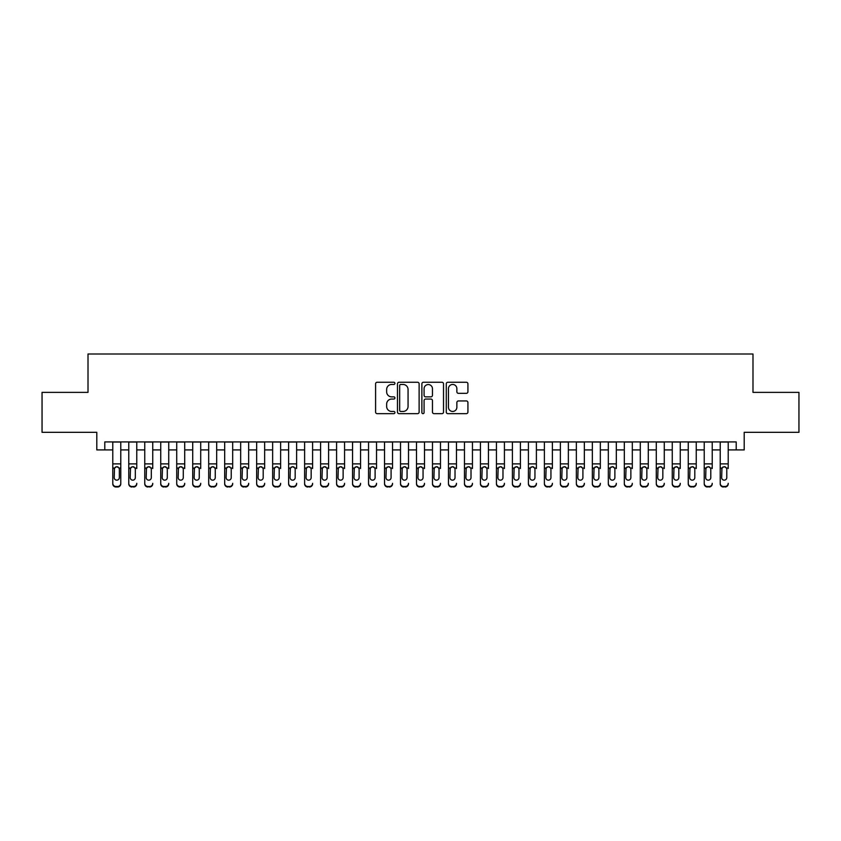 <?xml version="1.0" encoding="UTF-8"?>
<svg xmlns="http://www.w3.org/2000/svg" width="841" height="841" viewBox="0 0 841 841"><rect width="100%" height="100%" fill="white"/><g stroke="black" fill="none" stroke-linecap="round" stroke-linejoin="round"><path stroke-width="1.26" d="M394.923 383.37A1.093 1.093 0 0 0 393.83 382.266L377.157 382.266A1.566 1.566 0 0 0 375.591 383.843L375.591 412.079A1.566 1.566 0 0 0 377.157 413.656L393.83 413.656A1.093 1.093 0 0 0 394.923 412.553A1.093 1.093 0 0 0 393.83 411.459L391.664 411.459A5.025 5.025 0 0 1 386.65 406.434L386.65 404.079A5.025 5.025 0 0 1 391.664 399.055L393.83 399.055A1.093 1.093 0 0 0 394.923 397.961A1.093 1.093 0 0 0 393.83 396.857L391.664 396.857A5.025 5.025 0 0 1 386.65 391.843L386.65 389.488A5.025 5.025 0 0 1 391.664 384.463L393.83 384.463A1.093 1.093 0 0 0 394.923 383.37M466.356 393.336A1.566 1.566 0 0 0 467.922 391.759L467.922 383.843A1.566 1.566 0 0 0 466.356 382.266L447.843 382.266A1.566 1.566 0 0 0 446.277 383.843L446.277 412.079A1.566 1.566 0 0 0 447.843 413.656L466.356 413.656A1.566 1.566 0 0 0 467.922 412.079L467.922 402.513A1.566 1.566 0 0 0 466.356 400.947L458.429 400.947A1.566 1.566 0 0 0 456.863 402.513L456.863 407.254A4.194 4.194 0 0 1 452.668 411.459A4.194 4.194 0 0 1 448.463 407.254L448.463 388.668A4.194 4.194 0 0 1 452.668 384.463A4.194 4.194 0 0 1 456.863 388.668L456.863 391.759A1.566 1.566 0 0 0 458.429 393.336L466.356 393.336M104.789 449.914L104.789 441.924L736.211 441.924L736.211 449.914L744.201 449.914L744.201 432.327L798.95 432.327L798.95 392.369L752.989 392.369L752.989 353.998L88.011 353.998L88.011 392.369L42.05 392.369L42.05 432.327L96.799 432.327L96.799 449.914L112.789 449.914M419.123 383.843A1.566 1.566 0 0 0 417.556 382.266L399.044 382.266A1.566 1.566 0 0 0 397.478 383.843L397.478 412.079A1.566 1.566 0 0 0 399.044 413.656L417.556 413.656A1.566 1.566 0 0 0 419.123 412.079L419.123 383.843M423.444 382.266L441.956 382.266A1.566 1.566 0 0 1 443.522 383.843L443.522 412.079A1.566 1.566 0 0 1 441.956 413.656L434.03 413.656A1.566 1.566 0 0 1 432.463 412.079L432.463 400.631A1.566 1.566 0 0 0 430.897 399.055L425.641 399.055A1.566 1.566 0 0 0 424.074 400.631L424.074 412.553A1.093 1.093 0 0 1 422.97 413.656A1.093 1.093 0 0 1 421.877 412.553L421.877 383.843A1.566 1.566 0 0 1 423.444 382.266M120.778 449.914L128.768 449.914M136.768 449.914L144.757 449.914M152.747 449.914L160.736 449.914M168.736 449.914L176.726 449.914M184.715 449.914L192.715 449.914M200.705 449.914L208.694 449.914M216.684 449.914L224.684 449.914M232.673 449.914L240.663 449.914M248.663 449.914L256.652 449.914M264.642 449.914L272.642 449.914M280.631 449.914L288.621 449.914M296.61 449.914L304.61 449.914M312.6 449.914L320.589 449.914M328.589 449.914L336.579 449.914M344.568 449.914L352.558 449.914M360.558 449.914L368.547 449.914M376.537 449.914L384.537 449.914M392.526 449.914L400.516 449.914M408.516 449.914L416.505 449.914M424.495 449.914L432.484 449.914M440.484 449.914L448.474 449.914M456.463 449.914L464.463 449.914M472.453 449.914L480.442 449.914M488.442 449.914L496.432 449.914M504.421 449.914L512.411 449.914M520.411 449.914L528.4 449.914M536.39 449.914L544.39 449.914M552.379 449.914L560.369 449.914M568.358 449.914L576.358 449.914M584.348 449.914L592.337 449.914M600.337 449.914L608.327 449.914M616.316 449.914L624.316 449.914M632.306 449.914L640.295 449.914M648.285 449.914L656.285 449.914M664.274 449.914L672.264 449.914M680.264 449.914L688.253 449.914M696.243 449.914L704.232 449.914M712.232 449.914L720.222 449.914M728.211 449.914L736.211 449.914M400.768 384.463A1.093 1.093 0 0 0 399.675 385.567L399.675 410.355A1.093 1.093 0 0 0 400.768 411.459L403.049 411.459A5.025 5.025 0 0 0 408.064 406.434L408.064 389.488A5.025 5.025 0 0 0 403.049 384.463L400.768 384.463M432.463 388.742A4.194 4.194 0 0 0 428.269 384.547A4.194 4.194 0 0 0 424.074 388.742L424.074 395.291A1.566 1.566 0 0 0 425.641 396.857L430.897 396.857A1.566 1.566 0 0 0 432.463 395.291L432.463 388.742M112.789 468.521L112.789 483.323A3.196 3.175 -0 0 0 115.984 486.497L117.582 486.497A3.196 3.175 -0 0 0 120.778 483.323L120.778 483.827A3.196 3.175 180 0 1 117.582 487.002L117.582 486.497M119.338 477.614L119.338 469.194L119.338 477.614A2.555 2.534 180 0 1 116.783 480.158A2.555 2.534 180 0 0 119.338 477.614M114.218 478.119L114.218 477.614A2.555 2.534 180 0 0 116.783 480.158M115.448 467.007L114.218 468.994M118.118 467.007L116.783 466.629L119.054 468.017L119.338 469.194M120.778 441.924L120.778 483.827M112.789 441.924L112.789 483.827A3.196 3.175 180 0 0 115.984 487.002L117.582 487.002M112.789 468.017L114.502 468.017L114.218 477.614M114.502 468.017L116.783 466.629M128.768 441.924L128.768 483.323A3.196 3.175 -0 0 0 131.963 486.497L133.561 486.497A3.196 3.175 -0 0 0 136.768 483.323L136.768 483.827A3.196 3.175 180 0 1 133.561 487.002L133.561 486.497M136.768 468.521L136.768 441.924M135.327 477.614L135.327 469.194L135.327 477.614A2.555 2.534 180 0 1 132.762 480.158A2.555 2.534 180 0 0 135.327 477.614M130.208 478.119L130.208 477.614A2.555 2.534 180 0 0 132.762 480.158M131.427 467.007L130.208 468.994M134.097 467.007L132.762 466.629L135.044 468.017L135.327 469.194M144.757 441.924L144.757 483.323A3.196 3.175 -0 0 0 147.953 486.497L149.551 486.497A3.196 3.175 -0 0 0 152.747 483.323L152.747 483.827A3.196 3.175 180 0 1 149.551 487.002L149.551 486.497M152.747 468.521L152.747 441.924M151.306 477.614L151.306 469.194L151.306 477.614A2.555 2.534 180 0 1 148.752 480.158A2.555 2.534 180 0 0 151.306 477.614M146.197 478.119L146.197 477.614A2.555 2.534 180 0 0 148.752 480.158M147.417 467.007L146.197 468.994M150.087 467.007L148.752 466.629L151.023 468.017L151.306 469.194M160.736 441.924L160.736 483.323A3.196 3.175 -0 0 0 163.942 486.497L165.54 486.497A3.196 3.175 -0 0 0 168.736 483.323L168.736 483.827A3.196 3.175 180 0 1 165.54 487.002L165.54 486.497M168.736 468.521L168.736 441.924M167.296 477.614L167.296 469.194L167.296 477.614A2.555 2.534 180 0 1 164.741 480.158A2.555 2.534 180 0 0 167.296 477.614M162.176 478.119L162.176 477.614A2.555 2.534 180 0 0 164.741 480.158M163.406 467.007L162.176 468.994M166.066 467.007L164.741 466.629L167.012 468.017L167.296 469.194M176.726 441.924L176.726 483.323A3.196 3.175 -0 0 0 179.921 486.497L181.519 486.497A3.196 3.175 -0 0 0 184.715 483.323L184.715 483.827A3.196 3.175 180 0 1 181.519 487.002L181.519 486.497M184.715 468.521L184.715 441.924M183.275 477.614L183.275 469.194L183.275 477.614A2.555 2.534 180 0 1 180.72 480.158A2.555 2.534 180 0 0 183.275 477.614M178.166 478.119L178.166 477.614A2.555 2.534 180 0 0 180.72 480.158M179.385 467.007L178.166 468.994M182.055 467.007L180.72 466.629L182.991 468.017L183.275 469.194M131.963 486.497L133.561 487.002M131.963 487.002A3.196 3.175 180 0 1 128.768 483.827L128.768 483.323M128.768 468.017L130.492 468.017L130.208 477.614M130.492 468.017L132.762 466.629M147.953 486.497L149.551 487.002M147.953 487.002A3.196 3.175 180 0 1 144.757 483.827L144.757 483.323M144.757 468.017L146.481 468.017L146.197 477.614M146.481 468.017L148.752 466.629M163.942 486.497L165.54 487.002M163.942 487.002A3.196 3.175 180 0 1 160.736 483.827L160.736 483.323M160.736 468.017L162.46 468.017L162.176 477.614M162.46 468.017L164.741 466.629M179.921 486.497L181.519 487.002M179.921 487.002A3.196 3.175 180 0 1 176.726 483.827L176.726 483.323M176.726 468.017L178.45 468.017L178.166 477.614M178.45 468.017L180.72 466.629M192.715 441.924L192.715 483.323A3.196 3.175 -0 0 0 195.911 486.497L197.509 486.497A3.196 3.175 -0 0 0 200.705 483.323L200.705 483.827A3.196 3.175 180 0 1 197.509 487.002L197.509 486.497M200.705 468.521L200.705 441.924M199.264 477.614L199.264 469.194L199.264 477.614A2.555 2.534 180 0 1 196.71 480.158A2.555 2.534 180 0 0 199.264 477.614M194.145 478.119L194.145 477.614A2.555 2.534 180 0 0 196.71 480.158M195.375 467.007L194.145 468.994M198.045 467.007L196.71 466.629L198.981 468.017L199.264 469.194M195.911 486.497L197.509 487.002M195.911 487.002A3.196 3.175 180 0 1 192.715 483.827L192.715 483.323M192.715 468.017L194.429 468.017L194.145 477.614M194.429 468.017L196.71 466.629M208.694 441.924L208.694 483.323A3.196 3.175 -0 0 0 211.89 486.497L213.488 486.497A3.196 3.175 -0 0 0 216.684 483.323L216.684 483.827A3.196 3.175 180 0 1 213.488 487.002L213.488 486.497M216.684 468.521L216.684 441.924M215.254 477.614L215.254 469.194L215.254 477.614A2.555 2.534 180 0 1 212.689 480.158A2.555 2.534 180 0 0 215.254 477.614M210.134 478.119L210.134 477.614A2.555 2.534 180 0 0 212.689 480.158M211.354 467.007L210.134 468.994M214.024 467.007L212.689 466.629L214.97 468.017L215.254 469.194M211.89 486.497L213.488 487.002M211.89 487.002A3.196 3.175 180 0 1 208.694 483.827L208.694 483.323M208.694 468.017L210.418 468.017L210.134 477.614M210.418 468.017L212.689 466.629M224.684 441.924L224.684 483.323A3.196 3.175 -0 0 0 227.879 486.497L229.477 486.497A3.196 3.175 -0 0 0 232.673 483.323L232.673 483.827A3.196 3.175 180 0 1 229.477 487.002L229.477 486.497M232.673 468.521L232.673 441.924M231.233 477.614L231.233 469.194L231.233 477.614A2.555 2.534 180 0 1 228.678 480.158A2.555 2.534 180 0 0 231.233 477.614M226.124 478.119L226.124 477.614A2.555 2.534 180 0 0 228.678 480.158M227.343 467.007L226.124 468.994M230.014 467.007L228.678 466.629L230.949 468.017L231.233 469.194M227.879 486.497L229.477 487.002M227.879 487.002A3.196 3.175 180 0 1 224.684 483.827L224.684 483.323M224.684 468.017L226.408 468.017L226.124 477.614M226.408 468.017L228.678 466.629M240.663 441.924L240.663 483.323A3.196 3.175 -0 0 0 243.858 486.497L245.467 486.497A3.196 3.175 -0 0 0 248.663 483.323L248.663 483.827A3.196 3.175 180 0 1 245.467 487.002L245.467 486.497M248.663 468.521L248.663 441.924M247.222 477.614L247.222 469.194L247.222 477.614A2.555 2.534 180 0 1 244.657 480.158A2.555 2.534 180 0 0 247.222 477.614M242.103 478.119L242.103 477.614A2.555 2.534 180 0 0 244.657 480.158M243.333 467.007L242.103 468.994M245.993 467.007L244.657 466.629L246.939 468.017L247.222 469.194M243.858 486.497L245.467 487.002M243.858 487.002A3.196 3.175 180 0 1 240.663 483.827L240.663 483.323M240.663 468.017L242.387 468.017L242.103 477.614M242.387 468.017L244.657 466.629M256.652 441.924L256.652 483.323A3.196 3.175 -0 0 0 259.848 486.497L261.446 486.497A3.196 3.175 -0 0 0 264.642 483.323L264.642 483.827A3.196 3.175 180 0 1 261.446 487.002L261.446 486.497M264.642 468.521L264.642 441.924M263.201 477.614L263.201 469.194L263.201 477.614A2.555 2.534 180 0 1 260.647 480.158A2.555 2.534 180 0 0 263.201 477.614M258.092 478.119L258.092 477.614A2.555 2.534 180 0 0 260.647 480.158M259.312 467.007L258.092 468.994M261.982 467.007L260.647 466.629L262.918 468.017L263.201 469.194M259.848 486.497L261.446 487.002M259.848 487.002A3.196 3.175 180 0 1 256.652 483.827L256.652 483.323M256.652 468.017L258.376 468.017L258.092 477.614M258.376 468.017L260.647 466.629M272.642 441.924L272.642 483.323A3.196 3.175 -0 0 0 275.837 486.497L277.435 486.497A3.196 3.175 -0 0 0 280.631 483.323L280.631 483.827A3.196 3.175 180 0 1 277.435 487.002L277.435 486.497M280.631 468.521L280.631 441.924M279.191 477.614L279.191 469.194L279.191 477.614A2.555 2.534 180 0 1 276.636 480.158A2.555 2.534 180 0 0 279.191 477.614M274.071 478.119L274.071 477.614A2.555 2.534 180 0 0 276.636 480.158M275.301 467.007L274.071 468.994M277.972 467.007L276.636 466.629L278.907 468.017L279.191 469.194M275.837 486.497L277.435 487.002M275.837 487.002A3.196 3.175 180 0 1 272.642 483.827L272.642 483.323M272.642 468.017L274.355 468.017L274.071 477.614M274.355 468.017L276.636 466.629M288.621 441.924L288.621 483.323A3.196 3.175 -0 0 0 291.816 486.497L293.414 486.497A3.196 3.175 -0 0 0 296.61 483.323L296.61 483.827A3.196 3.175 180 0 1 293.414 487.002L293.414 486.497M296.61 468.521L296.61 441.924M295.18 477.614L295.18 469.194L295.18 477.614A2.555 2.534 180 0 1 292.615 480.158A2.555 2.534 180 0 0 295.18 477.614M290.061 478.119L290.061 477.614A2.555 2.534 180 0 0 292.615 480.158M291.28 467.007L290.061 468.994M293.951 467.007L292.615 466.629L294.897 468.017L295.18 469.194M291.816 486.497L293.414 487.002M291.816 487.002A3.196 3.175 180 0 1 288.621 483.827L288.621 483.323M288.621 468.017L290.345 468.017L290.061 477.614M290.345 468.017L292.615 466.629M304.61 441.924L304.61 483.323A3.196 3.175 -0 0 0 307.806 486.497L309.404 486.497A3.196 3.175 -0 0 0 312.6 483.323L312.6 483.827A3.196 3.175 180 0 1 309.404 487.002L309.404 486.497M312.6 468.521L312.6 441.924M311.159 477.614L311.159 469.194L311.159 477.614A2.555 2.534 180 0 1 308.605 480.158A2.555 2.534 180 0 0 311.159 477.614M306.05 478.119L306.05 477.614A2.555 2.534 180 0 0 308.605 480.158M307.27 467.007L306.05 468.994M309.94 467.007L308.605 466.629L310.876 468.017L311.159 469.194M307.806 486.497L309.404 487.002M307.806 487.002A3.196 3.175 180 0 1 304.61 483.827L304.61 483.323M304.61 468.017L306.334 468.017L306.05 477.614M306.334 468.017L308.605 466.629M320.589 441.924L320.589 483.323A3.196 3.175 -0 0 0 323.785 486.497L325.383 486.497A3.196 3.175 -0 0 0 328.589 483.323L328.589 483.827A3.196 3.175 180 0 1 325.383 487.002L325.383 486.497M328.589 468.521L328.589 441.924M327.149 477.614L327.149 469.194L327.149 477.614A2.555 2.534 180 0 1 324.584 480.158A2.555 2.534 180 0 0 327.149 477.614M322.029 478.119L322.029 477.614A2.555 2.534 180 0 0 324.584 480.158M323.259 467.007L322.029 468.994M325.919 467.007L324.584 466.629L326.865 468.017L327.149 469.194M323.785 486.497L325.383 487.002M323.785 487.002A3.196 3.175 180 0 1 320.589 483.827L320.589 483.323M320.589 468.017L322.313 468.017L322.029 477.614M322.313 468.017L324.584 466.629M336.579 441.924L336.579 483.323A3.196 3.175 -0 0 0 339.775 486.497L341.372 486.497A3.196 3.175 -0 0 0 344.568 483.323L344.568 483.827A3.196 3.175 180 0 1 341.372 487.002L341.372 486.497M344.568 468.521L344.568 441.924M343.128 477.614L343.128 469.194L343.128 477.614A2.555 2.534 180 0 1 340.573 480.158A2.555 2.534 180 0 0 343.128 477.614M338.019 478.119L338.019 477.614A2.555 2.534 180 0 0 340.573 480.158M339.238 467.007L338.019 468.994M341.909 467.007L340.573 466.629L342.844 468.017L343.128 469.194M339.775 486.497L341.372 487.002M339.775 487.002A3.196 3.175 180 0 1 336.579 483.827L336.579 483.323M336.579 468.017L338.303 468.017L338.019 477.614M338.303 468.017L340.573 466.629M352.558 441.924L352.558 483.323A3.196 3.175 -0 0 0 355.764 486.497L357.362 486.497A3.196 3.175 -0 0 0 360.558 483.323L360.558 483.827A3.196 3.175 180 0 1 357.362 487.002L357.362 486.497M360.558 468.521L360.558 441.924M359.118 477.614L359.118 469.194L359.118 477.614A2.555 2.534 180 0 1 356.563 480.158A2.555 2.534 180 0 0 359.118 477.614M353.998 478.119L353.998 477.614A2.555 2.534 180 0 0 356.563 480.158M355.228 467.007L353.998 468.994M357.898 467.007L356.563 466.629L358.834 468.017L359.118 469.194M355.764 486.497L357.362 487.002M355.764 487.002A3.196 3.175 180 0 1 352.558 483.827L352.558 483.323M352.558 468.017L354.282 468.017L353.998 477.614M354.282 468.017L356.563 466.629M368.547 441.924L368.547 483.323A3.196 3.175 -0 0 0 371.743 486.497L373.341 486.497A3.196 3.175 -0 0 0 376.537 483.323L376.537 483.827A3.196 3.175 180 0 1 373.341 487.002L373.341 486.497M376.537 468.521L376.537 441.924M375.107 477.614L375.107 469.194L375.107 477.614A2.555 2.534 180 0 1 372.542 480.158A2.555 2.534 180 0 0 375.107 477.614M369.987 478.119L369.987 477.614A2.555 2.534 180 0 0 372.542 480.158M371.207 467.007L369.987 468.994M373.877 467.007L372.542 466.629L374.823 468.017L375.107 469.194M371.743 486.497L373.341 487.002M371.743 487.002A3.196 3.175 180 0 1 368.547 483.827L368.547 483.323M368.547 468.017L370.271 468.017L369.987 477.614M370.271 468.017L372.542 466.629M384.537 441.924L384.537 483.323A3.196 3.175 -0 0 0 387.733 486.497L389.33 486.497A3.196 3.175 -0 0 0 392.526 483.323L392.526 483.827A3.196 3.175 180 0 1 389.33 487.002L389.33 486.497M392.526 468.521L392.526 441.924M391.086 477.614L391.086 469.194L391.086 477.614A2.555 2.534 180 0 1 388.531 480.158A2.555 2.534 180 0 0 391.086 477.614M385.977 478.119L385.977 477.614A2.555 2.534 180 0 0 388.531 480.158M387.196 467.007L385.977 468.994M389.867 467.007L388.531 466.629L390.802 468.017L391.086 469.194M387.733 486.497L389.33 487.002M387.733 487.002A3.196 3.175 180 0 1 384.537 483.827L384.537 483.323M384.537 468.017L386.25 468.017L385.977 477.614M386.25 468.017L388.531 466.629M400.516 441.924L400.516 483.323A3.196 3.175 -0 0 0 403.712 486.497L405.309 486.497A3.196 3.175 -0 0 0 408.516 483.323L408.516 483.827A3.196 3.175 180 0 1 405.309 487.002L405.309 486.497M408.516 468.521L408.516 441.924M407.076 477.614L407.076 469.194L407.076 477.614A2.555 2.534 180 0 1 404.51 480.158A2.555 2.534 180 0 0 407.076 477.614M401.956 478.119L401.956 477.614A2.555 2.534 180 0 0 404.51 480.158M403.175 467.007L401.956 468.994M405.846 467.007L404.51 466.629L406.792 468.017L407.076 469.194M403.712 486.497L405.309 487.002M403.712 487.002A3.196 3.175 180 0 1 400.516 483.827L400.516 483.323M400.516 468.017L402.24 468.017L401.956 477.614M402.24 468.017L404.51 466.629M416.505 441.924L416.505 483.323A3.196 3.175 -0 0 0 419.701 486.497L421.299 486.497A3.196 3.175 -0 0 0 424.495 483.323L424.495 483.827A3.196 3.175 180 0 1 421.299 487.002L421.299 486.497M424.495 468.521L424.495 441.924M423.055 477.614L423.055 469.194L423.055 477.614A2.555 2.534 180 0 1 420.5 480.158A2.555 2.534 180 0 0 423.055 477.614M417.945 478.119L417.945 477.614A2.555 2.534 180 0 0 420.5 480.158M419.165 467.007L417.945 468.994M421.835 467.007L420.5 466.629L422.771 468.017L423.055 469.194M419.701 486.497L421.299 487.002M419.701 487.002A3.196 3.175 180 0 1 416.505 483.827L416.505 483.323M416.505 468.017L418.229 468.017L417.945 477.614M418.229 468.017L420.5 466.629M432.484 441.924L432.484 483.323A3.196 3.175 -0 0 0 435.691 486.497L437.288 486.497A3.196 3.175 -0 0 0 440.484 483.323L440.484 483.827A3.196 3.175 180 0 1 437.288 487.002L437.288 486.497M440.484 468.521L440.484 441.924M439.044 477.614L439.044 469.194L439.044 477.614A2.555 2.534 180 0 1 436.49 480.158A2.555 2.534 180 0 0 439.044 477.614M433.924 478.119L433.924 477.614A2.555 2.534 180 0 0 436.49 480.158M435.154 467.007L433.924 468.994M437.825 467.007L436.49 466.629L438.76 468.017L439.044 469.194M435.691 486.497L437.288 487.002M435.691 487.002A3.196 3.175 180 0 1 432.484 483.827L432.484 483.323M432.484 468.017L434.208 468.017L433.924 477.614M434.208 468.017L436.49 466.629M448.474 441.924L448.474 483.323A3.196 3.175 -0 0 0 451.67 486.497L453.267 486.497A3.196 3.175 -0 0 0 456.463 483.323L456.463 483.827A3.196 3.175 180 0 1 453.267 487.002L453.267 486.497M456.463 468.521L456.463 441.924M455.023 477.614L455.023 469.194L455.023 477.614A2.555 2.534 180 0 1 452.469 480.158A2.555 2.534 180 0 0 455.023 477.614M449.914 478.119L449.914 477.614A2.555 2.534 180 0 0 452.469 480.158M451.133 467.007L449.914 468.994M453.804 467.007L452.469 466.629L454.75 468.017L455.023 469.194M451.67 486.497L453.267 487.002M451.67 487.002A3.196 3.175 180 0 1 448.474 483.827L448.474 483.323M448.474 468.017L450.198 468.017L449.914 477.614M450.198 468.017L452.469 466.629M464.463 441.924L464.463 483.323A3.196 3.175 -0 0 0 467.659 486.497L469.257 486.497A3.196 3.175 -0 0 0 472.453 483.323L472.453 483.827A3.196 3.175 180 0 1 469.257 487.002L469.257 486.497M472.453 468.521L472.453 441.924M471.013 477.614L471.013 469.194L471.013 477.614A2.555 2.534 180 0 1 468.458 480.158A2.555 2.534 180 0 0 471.013 477.614M465.893 478.119L465.893 477.614A2.555 2.534 180 0 0 468.458 480.158M467.123 467.007L465.893 468.994M469.793 467.007L468.458 466.629L470.729 468.017L471.013 469.194M467.659 486.497L469.257 487.002M467.659 487.002A3.196 3.175 180 0 1 464.463 483.827L464.463 483.323M464.463 468.017L466.177 468.017L465.893 477.614M466.177 468.017L468.458 466.629M480.442 441.924L480.442 483.323A3.196 3.175 -0 0 0 483.638 486.497L485.236 486.497A3.196 3.175 -0 0 0 488.442 483.323L488.442 483.827A3.196 3.175 180 0 1 485.236 487.002L485.236 486.497M488.442 468.521L488.442 441.924M487.002 477.614L487.002 469.194L487.002 477.614A2.555 2.534 180 0 1 484.437 480.158A2.555 2.534 180 0 0 487.002 477.614M481.882 478.119L481.882 477.614A2.555 2.534 180 0 0 484.437 480.158M483.102 467.007L481.882 468.994M485.772 467.007L484.437 466.629L486.718 468.017L487.002 469.194M483.638 486.497L485.236 487.002M483.638 487.002A3.196 3.175 180 0 1 480.442 483.827L480.442 483.323M480.442 468.017L482.166 468.017L481.882 477.614M482.166 468.017L484.437 466.629M496.432 441.924L496.432 483.323A3.196 3.175 -0 0 0 499.628 486.497L501.225 486.497A3.196 3.175 -0 0 0 504.421 483.323L504.421 483.827A3.196 3.175 180 0 1 501.225 487.002L501.225 486.497M504.421 468.521L504.421 441.924M502.981 477.614L502.981 469.194L502.981 477.614A2.555 2.534 180 0 1 500.427 480.158A2.555 2.534 180 0 0 502.981 477.614M497.872 478.119L497.872 477.614A2.555 2.534 180 0 0 500.427 480.158M499.091 467.007L497.872 468.994M501.762 467.007L500.427 466.629L502.697 468.017L502.981 469.194M499.628 486.497L501.225 487.002M499.628 487.002A3.196 3.175 180 0 1 496.432 483.827L496.432 483.323M496.432 468.017L498.156 468.017L497.872 477.614M498.156 468.017L500.427 466.629M512.411 441.924L512.411 483.323A3.196 3.175 -0 0 0 515.617 486.497L517.215 486.497A3.196 3.175 -0 0 0 520.411 483.323L520.411 483.827A3.196 3.175 180 0 1 517.215 487.002L517.215 486.497M520.411 468.521L520.411 441.924M518.971 477.614L518.971 469.194L518.971 477.614A2.555 2.534 180 0 1 516.416 480.158A2.555 2.534 180 0 0 518.971 477.614M513.851 478.119L513.851 477.614A2.555 2.534 180 0 0 516.416 480.158M515.081 467.007L513.851 468.994M517.741 467.007L516.416 466.629L518.687 468.017L518.971 469.194M515.617 486.497L517.215 487.002M515.617 487.002A3.196 3.175 180 0 1 512.411 483.827L512.411 483.323M512.411 468.017L514.135 468.017L513.851 477.614M514.135 468.017L516.416 466.629M528.4 441.924L528.4 483.323A3.196 3.175 -0 0 0 531.596 486.497L533.194 486.497A3.196 3.175 -0 0 0 536.39 483.323L536.39 483.827A3.196 3.175 180 0 1 533.194 487.002L533.194 486.497M536.39 468.521L536.39 441.924M534.95 477.614L534.95 469.194L534.95 477.614A2.555 2.534 180 0 1 532.395 480.158A2.555 2.534 180 0 0 534.95 477.614M529.841 478.119L529.841 477.614A2.555 2.534 180 0 0 532.395 480.158M531.06 467.007L529.841 468.994M533.73 467.007L532.395 466.629L534.666 468.017L534.95 469.194M531.596 486.497L533.194 487.002M531.596 487.002A3.196 3.175 180 0 1 528.4 483.827L528.4 483.323M528.4 468.017L530.124 468.017L529.841 477.614M530.124 468.017L532.395 466.629M544.39 441.924L544.39 483.323A3.196 3.175 -0 0 0 547.586 486.497L549.184 486.497A3.196 3.175 -0 0 0 552.379 483.323L552.379 483.827A3.196 3.175 180 0 1 549.184 487.002L549.184 486.497M552.379 468.521L552.379 441.924M550.939 477.614L550.939 469.194L550.939 477.614A2.555 2.534 180 0 1 548.385 480.158A2.555 2.534 180 0 0 550.939 477.614M545.82 478.119L545.82 477.614A2.555 2.534 180 0 0 548.385 480.158M547.049 467.007L545.82 468.994M549.72 467.007L548.385 466.629L550.655 468.017L550.939 469.194M547.586 486.497L549.184 487.002M547.586 487.002A3.196 3.175 180 0 1 544.39 483.827L544.39 483.323M544.39 468.017L546.103 468.017L545.82 477.614M546.103 468.017L548.385 466.629M560.369 441.924L560.369 483.323A3.196 3.175 -0 0 0 563.565 486.497L565.163 486.497A3.196 3.175 -0 0 0 568.358 483.323L568.358 483.827A3.196 3.175 180 0 1 565.163 487.002L565.163 486.497M568.358 468.521L568.358 441.924M566.929 477.614L566.929 469.194L566.929 477.614A2.555 2.534 180 0 1 564.364 480.158A2.555 2.534 180 0 0 566.929 477.614M561.809 478.119L561.809 477.614A2.555 2.534 180 0 0 564.364 480.158M563.028 467.007L561.809 468.994M565.699 467.007L564.364 466.629L566.645 468.017L566.929 469.194M563.565 486.497L565.163 487.002M563.565 487.002A3.196 3.175 180 0 1 560.369 483.827L560.369 483.323M560.369 468.017L562.093 468.017L561.809 477.614M562.093 468.017L564.364 466.629M576.358 441.924L576.358 483.323A3.196 3.175 -0 0 0 579.554 486.497L581.152 486.497A3.196 3.175 -0 0 0 584.348 483.323L584.348 483.827A3.196 3.175 180 0 1 581.152 487.002L581.152 486.497M584.348 468.521L584.348 441.924M582.908 477.614L582.908 469.194L582.908 477.614A2.555 2.534 180 0 1 580.353 480.158A2.555 2.534 180 0 0 582.908 477.614M577.799 478.119L577.799 477.614A2.555 2.534 180 0 0 580.353 480.158M579.018 467.007L577.799 468.994M581.688 467.007L580.353 466.629L582.624 468.017L582.908 469.194M579.554 486.497L581.152 487.002M579.554 487.002A3.196 3.175 180 0 1 576.358 483.827L576.358 483.323M576.358 468.017L578.082 468.017L577.799 477.614M578.082 468.017L580.353 466.629M592.337 441.924L592.337 483.323A3.196 3.175 -0 0 0 595.533 486.497L597.142 486.497A3.196 3.175 -0 0 0 600.337 483.323L600.337 483.827A3.196 3.175 180 0 1 597.142 487.002L597.142 486.497M600.337 468.521L600.337 441.924M598.897 477.614L598.897 469.194L598.897 477.614A2.555 2.534 180 0 1 596.343 480.158A2.555 2.534 180 0 0 598.897 477.614M593.778 478.119L593.778 477.614A2.555 2.534 180 0 0 596.343 480.158M595.008 467.007L593.778 468.994M597.667 467.007L596.343 466.629L598.613 468.017L598.897 469.194M595.533 486.497L597.142 487.002M595.533 487.002A3.196 3.175 180 0 1 592.337 483.827L592.337 483.323M592.337 468.017L594.061 468.017L593.778 477.614M594.061 468.017L596.343 466.629M608.327 441.924L608.327 483.323A3.196 3.175 -0 0 0 611.523 486.497L613.121 486.497A3.196 3.175 -0 0 0 616.316 483.323L616.316 483.827A3.196 3.175 180 0 1 613.121 487.002L613.121 486.497M616.316 468.521L616.316 441.924M614.876 477.614L614.876 469.194L614.876 477.614A2.555 2.534 180 0 1 612.322 480.158A2.555 2.534 180 0 0 614.876 477.614M609.767 478.119L609.767 477.614A2.555 2.534 180 0 0 612.322 480.158M610.987 467.007L609.767 468.994M613.657 467.007L612.322 466.629L614.592 468.017L614.876 469.194M611.523 486.497L613.121 487.002M611.523 487.002A3.196 3.175 180 0 1 608.327 483.827L608.327 483.323M608.327 468.017L610.051 468.017L609.767 477.614M610.051 468.017L612.322 466.629M624.316 441.924L624.316 483.323A3.196 3.175 -0 0 0 627.512 486.497L629.11 486.497A3.196 3.175 -0 0 0 632.306 483.323L632.306 483.827A3.196 3.175 180 0 1 629.11 487.002L629.11 486.497M632.306 468.521L632.306 441.924M630.866 477.614L630.866 469.194L630.866 477.614A2.555 2.534 180 0 1 628.311 480.158A2.555 2.534 180 0 0 630.866 477.614M625.746 478.119L625.746 477.614A2.555 2.534 180 0 0 628.311 480.158M626.976 467.007L625.746 468.994M629.646 467.007L628.311 466.629L630.582 468.017L630.866 469.194M627.512 486.497L629.11 487.002M627.512 487.002A3.196 3.175 180 0 1 624.316 483.827L624.316 483.323M624.316 468.017L626.03 468.017L625.746 477.614M626.03 468.017L628.311 466.629M640.295 441.924L640.295 483.323A3.196 3.175 -0 0 0 643.491 486.497L645.089 486.497A3.196 3.175 -0 0 0 648.285 483.323L648.285 483.827A3.196 3.175 180 0 1 645.089 487.002L645.089 486.497M648.285 468.521L648.285 441.924M646.855 477.614L646.855 469.194L646.855 477.614A2.555 2.534 180 0 1 644.29 480.158A2.555 2.534 180 0 0 646.855 477.614M641.736 478.119L641.736 477.614A2.555 2.534 180 0 0 644.29 480.158M642.955 467.007L641.736 468.994M645.625 467.007L644.29 466.629L646.571 468.017L646.855 469.194M643.491 486.497L645.089 487.002M643.491 487.002A3.196 3.175 180 0 1 640.295 483.827L640.295 483.323M640.295 468.017L642.019 468.017L641.736 477.614M642.019 468.017L644.29 466.629M656.285 441.924L656.285 483.323A3.196 3.175 -0 0 0 659.481 486.497L661.079 486.497A3.196 3.175 -0 0 0 664.274 483.323L664.274 483.827A3.196 3.175 180 0 1 661.079 487.002L661.079 486.497M664.274 468.521L664.274 441.924M662.834 477.614L662.834 469.194L662.834 477.614A2.555 2.534 180 0 1 660.28 480.158A2.555 2.534 180 0 0 662.834 477.614M657.725 478.119L657.725 477.614A2.555 2.534 180 0 0 660.28 480.158M658.945 467.007L657.725 468.994M661.615 467.007L660.28 466.629L662.55 468.017L662.834 469.194M659.481 486.497L661.079 487.002M659.481 487.002A3.196 3.175 180 0 1 656.285 483.827L656.285 483.323M656.285 468.017L658.009 468.017L657.725 477.614M658.009 468.017L660.28 466.629M672.264 441.924L672.264 483.323A3.196 3.175 -0 0 0 675.46 486.497L677.058 486.497A3.196 3.175 -0 0 0 680.264 483.323L680.264 483.827A3.196 3.175 180 0 1 677.058 487.002L677.058 486.497M680.264 468.521L680.264 441.924M678.824 477.614L678.824 469.194L678.824 477.614A2.555 2.534 180 0 1 676.259 480.158A2.555 2.534 180 0 0 678.824 477.614M673.704 478.119L673.704 477.614A2.555 2.534 180 0 0 676.259 480.158M674.934 467.007L673.704 468.994M677.594 467.007L676.259 466.629L678.54 468.017L678.824 469.194M675.46 486.497L677.058 487.002M675.46 487.002A3.196 3.175 180 0 1 672.264 483.827L672.264 483.323M672.264 468.017L673.988 468.017L673.704 477.614M673.988 468.017L676.259 466.629M688.253 441.924L688.253 483.323A3.196 3.175 -0 0 0 691.449 486.497L693.047 486.497A3.196 3.175 -0 0 0 696.243 483.323L696.243 483.827A3.196 3.175 180 0 1 693.047 487.002L693.047 486.497M696.243 468.521L696.243 441.924M694.803 477.614L694.803 469.194L694.803 477.614A2.555 2.534 180 0 1 692.248 480.158A2.555 2.534 180 0 0 694.803 477.614M689.694 478.119L689.694 477.614A2.555 2.534 180 0 0 692.248 480.158M690.913 467.007L689.694 468.994M693.583 467.007L692.248 466.629L694.519 468.017L694.803 469.194M691.449 486.497L693.047 487.002M691.449 487.002A3.196 3.175 180 0 1 688.253 483.827L688.253 483.323M688.253 468.017L689.977 468.017L689.694 477.614M689.977 468.017L692.248 466.629M704.232 441.924L704.232 483.323A3.196 3.175 -0 0 0 707.439 486.497L709.037 486.497A3.196 3.175 -0 0 0 712.232 483.323L712.232 483.827A3.196 3.175 180 0 1 709.037 487.002L709.037 486.497M712.232 468.521L712.232 441.924M710.792 477.614L710.792 469.194L710.792 477.614A2.555 2.534 180 0 1 708.238 480.158A2.555 2.534 180 0 0 710.792 477.614M705.673 478.119L705.673 477.614A2.555 2.534 180 0 0 708.238 480.158M706.903 467.007L705.673 468.994M709.573 467.007L708.238 466.629L710.508 468.017L710.792 469.194M707.439 486.497L709.037 487.002M707.439 487.002A3.196 3.175 180 0 1 704.232 483.827L704.232 483.323M704.232 468.017L705.956 468.017L705.673 477.614M705.956 468.017L708.238 466.629M720.222 441.924L720.222 483.323A3.196 3.175 -0 0 0 723.418 486.497L725.016 486.497A3.196 3.175 -0 0 0 728.211 483.323L728.211 483.827A3.196 3.175 180 0 1 725.016 487.002L725.016 486.497M728.211 468.521L728.211 441.924M726.782 477.614L726.782 469.194L726.782 477.614A2.555 2.534 180 0 1 724.217 480.158A2.555 2.534 180 0 0 726.782 477.614M721.662 478.119L721.662 477.614A2.555 2.534 180 0 0 724.217 480.158M722.882 467.007L721.662 468.994M725.552 467.007L724.217 466.629L726.498 468.017L726.782 469.194M723.418 486.497L725.016 487.002M723.418 487.002A3.196 3.175 180 0 1 720.222 483.827L720.222 483.323M720.222 468.017L721.946 468.017L721.662 477.614M721.946 468.017L724.217 466.629M119.054 468.017L120.778 468.017M112.789 463.885L120.778 463.885M112.789 442.03L120.778 442.03M135.044 468.017L136.768 468.017M128.768 463.885L136.768 463.885M128.768 442.03L136.768 442.03M151.023 468.017L152.747 468.017M144.757 463.885L152.747 463.885M144.757 442.03L152.747 442.03M167.012 468.017L168.736 468.017M160.736 463.885L168.736 463.885M160.736 442.03L168.736 442.03M182.991 468.017L184.715 468.017M176.726 463.885L184.715 463.885M176.726 442.03L184.715 442.03M198.981 468.017L200.705 468.017M192.715 463.885L200.705 463.885M192.715 442.03L200.705 442.03M214.97 468.017L216.684 468.017M208.694 463.885L216.684 463.885M208.694 442.03L216.684 442.03M230.949 468.017L232.673 468.017M224.684 463.885L232.673 463.885M224.684 442.03L232.673 442.03M246.939 468.017L248.663 468.017M240.663 463.885L248.663 463.885M240.663 442.03L248.663 442.03M262.918 468.017L264.642 468.017M256.652 463.885L264.642 463.885M256.652 442.03L264.642 442.03M278.907 468.017L280.631 468.017M272.642 463.885L280.631 463.885M272.642 442.03L280.631 442.03M294.897 468.017L296.61 468.017M288.621 463.885L296.61 463.885M288.621 442.03L296.61 442.03M310.876 468.017L312.6 468.017M304.61 463.885L312.6 463.885M304.61 442.03L312.6 442.03M326.865 468.017L328.589 468.017M320.589 463.885L328.589 463.885M320.589 442.03L328.589 442.03M342.844 468.017L344.568 468.017M336.579 463.885L344.568 463.885M336.579 442.03L344.568 442.03M358.834 468.017L360.558 468.017M352.558 463.885L360.558 463.885M352.558 442.03L360.558 442.03M374.823 468.017L376.537 468.017M368.547 463.885L376.537 463.885M368.547 442.03L376.537 442.03M390.802 468.017L392.526 468.017M384.537 463.885L392.526 463.885M384.537 442.03L392.526 442.03M406.792 468.017L408.516 468.017M400.516 463.885L408.516 463.885M400.516 442.03L408.516 442.03M422.771 468.017L424.495 468.017M416.505 463.885L424.495 463.885M416.505 442.03L424.495 442.03M438.76 468.017L440.484 468.017M432.484 463.885L440.484 463.885M432.484 442.03L440.484 442.03M454.75 468.017L456.463 468.017M448.474 463.885L456.463 463.885M448.474 442.03L456.463 442.03M470.729 468.017L472.453 468.017M464.463 463.885L472.453 463.885M464.463 442.03L472.453 442.03M486.718 468.017L488.442 468.017M480.442 463.885L488.442 463.885M480.442 442.03L488.442 442.03M502.697 468.017L504.421 468.017M496.432 463.885L504.421 463.885M496.432 442.03L504.421 442.03M518.687 468.017L520.411 468.017M512.411 463.885L520.411 463.885M512.411 442.03L520.411 442.03M534.666 468.017L536.39 468.017M528.4 463.885L536.39 463.885M528.4 442.03L536.39 442.03M550.655 468.017L552.379 468.017M544.39 463.885L552.379 463.885M544.39 442.03L552.379 442.03M566.645 468.017L568.358 468.017M560.369 463.885L568.358 463.885M560.369 442.03L568.358 442.03M582.624 468.017L584.348 468.017M576.358 463.885L584.348 463.885M576.358 442.03L584.348 442.03M598.613 468.017L600.337 468.017M592.337 463.885L600.337 463.885M592.337 442.03L600.337 442.03M614.592 468.017L616.316 468.017M608.327 463.885L616.316 463.885M608.327 442.03L616.316 442.03M630.582 468.017L632.306 468.017M624.316 463.885L632.306 463.885M624.316 442.03L632.306 442.03M646.571 468.017L648.285 468.017M640.295 463.885L648.285 463.885M640.295 442.03L648.285 442.03M662.55 468.017L664.274 468.017M656.285 463.885L664.274 463.885M656.285 442.03L664.274 442.03M678.54 468.017L680.264 468.017M672.264 463.885L680.264 463.885M672.264 442.03L680.264 442.03M694.519 468.017L696.243 468.017M688.253 463.885L696.243 463.885M688.253 442.03L696.243 442.03M710.508 468.017L712.232 468.017M704.232 463.885L712.232 463.885M704.232 442.03L712.232 442.03M726.498 468.017L728.211 468.017M720.222 463.885L728.211 463.885M720.222 442.03L728.211 442.03"/></g></svg>
